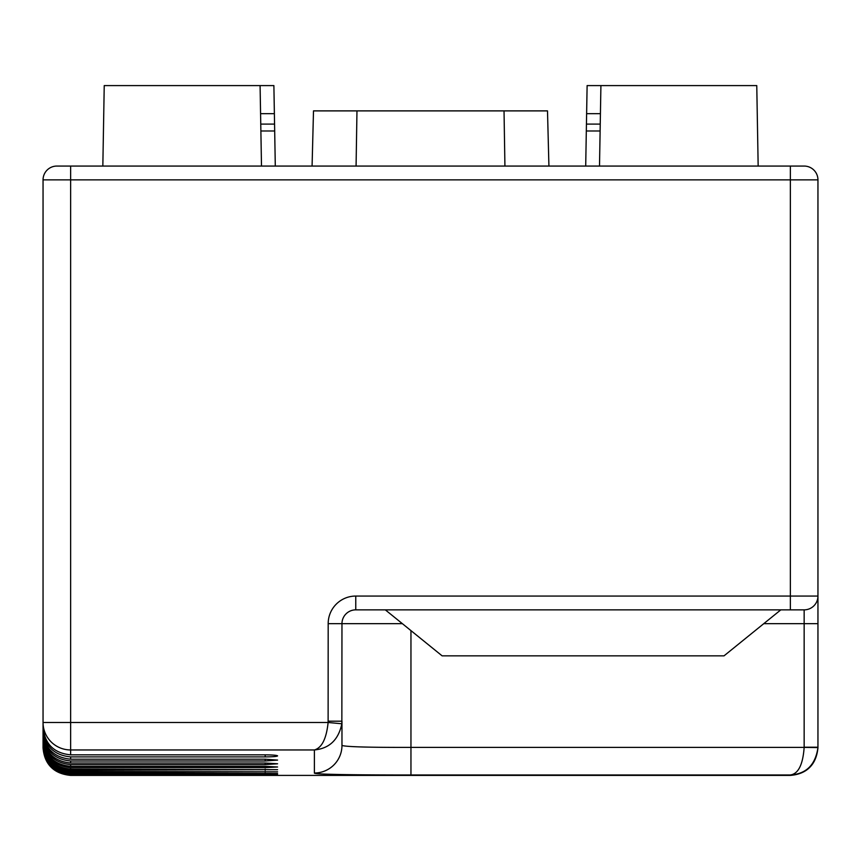 <?xml version="1.0" encoding="UTF-8"?>
<svg xmlns="http://www.w3.org/2000/svg" width="861" height="861" viewBox="0 0 861 861"><rect width="100%" height="100%" fill="white"/><g stroke="black" fill="none" stroke-linecap="round" stroke-linejoin="round"><path stroke-width="1.29" d="M312.08 166.065L313.501 110.886L547.499 110.886L548.92 166.065M817.95 747.757L817.95 596.06A13.798 13.798 0 0 1 804.152 609.857L355.765 609.857A13.798 13.798 0 0 0 341.968 623.655L341.849 723.767C338.491 739.803 329.332 748.532 314.383 749.953C321.863 747.843 326.437 738.684 328.116 722.487L328.181 623.655A27.595 27.595 0 0 1 355.765 596.06L790.355 596.06L790.355 179.863L70.645 179.863L70.645 166.065L56.848 166.065L804.152 166.065A13.798 13.798 0 0 1 817.95 179.863L817.95 602.614M780.819 609.857L724.026 655.845L442.113 655.845L385.319 609.857M817.95 747.822L817.95 747.822C816.034 764.859 806.832 774.05 790.355 775.406L790.355 774.975C806.283 773.964 815.475 764.826 817.95 747.574L817.95 747.822C816.303 764.579 807.112 773.781 790.355 775.406L70.645 775.406C53.877 773.77 44.675 764.568 43.05 747.822L43.05 747.757C44.686 764.514 53.888 773.705 70.645 775.352L265.177 775.352M314.383 773.017A27.595 27.584 180 0 0 341.968 745.443L341.968 721.184L341.968 745.443C346.09 746.842 369.089 747.488 410.955 747.391L804.152 747.391C802.915 764.665 798.319 773.867 790.355 774.975L410.955 774.975C359.209 774.997 313.092 774.513 314.383 773.017L314.383 749.953L70.645 749.953L70.645 754.839L265.177 754.839C272.711 754.903 276.855 755.248 277.586 755.861L277.586 755.904C276.865 756.507 272.733 756.841 265.177 756.894L70.645 756.894L70.645 759.187L265.177 759.187L277.586 760.091L265.177 760.995L70.645 760.995L70.645 763.007L265.177 763.007L277.586 763.793L265.177 764.59L70.645 764.59L70.645 766.322L265.177 766.322L277.586 766.99L265.177 767.668L70.645 767.668L70.645 769.121L277.586 769.68L70.645 770.229L70.645 771.402L277.586 771.843L70.645 772.274L70.645 773.167L277.586 773.501L70.645 773.813L70.645 774.426L277.586 774.642L70.645 775.18L265.177 775.18M70.645 775.18C53.877 773.533 44.675 764.331 43.05 747.585L43.05 747.24C44.686 763.998 53.888 773.2 70.645 774.835M70.645 774.426C53.877 772.791 44.675 763.589 43.05 746.831L43.05 746.207C44.686 762.975 53.888 772.177 70.645 773.813M70.645 773.167C53.877 771.521 44.675 762.319 43.05 745.572L43.05 744.668C44.686 761.436 53.888 770.638 70.645 772.274M70.645 771.402C53.877 769.756 44.686 760.554 43.05 743.786L43.05 742.612C44.675 759.38 53.877 768.582 70.645 770.229M70.645 769.121C53.888 767.485 44.686 758.272 43.05 741.493L43.05 740.04C44.675 756.808 53.866 766.01 70.645 767.668M70.645 766.322C53.877 764.676 44.675 755.463 43.05 738.684L43.05 736.951C44.675 753.73 53.877 762.943 70.645 764.59M70.645 763.007C53.866 761.35 44.675 752.137 43.05 735.359L43.05 733.335C44.664 750.125 53.866 759.348 70.645 760.995M70.645 759.187C53.866 757.529 44.675 748.306 43.05 731.516L43.05 729.213C44.675 746.013 53.866 755.237 70.645 756.894M70.645 754.839C53.888 753.214 44.697 743.979 43.05 727.147L43.05 729.213M43.05 179.863L70.645 179.863L70.645 749.953A27.595 27.477 180 0 1 43.05 722.487L43.05 179.863A13.798 13.798 0 0 1 56.848 166.065A13.798 13.798 0 0 0 43.05 179.863A13.798 13.798 0 0 1 56.848 166.065M341.849 723.767L328.116 722.487L43.05 722.487L43.05 747.24M43.05 744.668L43.05 746.207M43.05 740.04L43.05 742.612M43.05 733.335L43.05 736.951M328.181 721.184L341.968 721.184M599.504 166.065L600.913 85.594L587.116 85.594L586.438 124.102L600.235 124.102M585.706 166.065L586.438 124.102M586.621 113.674L600.418 113.674M600.913 85.594L756.765 85.594L758.164 166.065M260.582 113.674L274.379 113.674L274.562 124.102L260.765 124.102M274.379 113.674L273.884 85.594L260.087 85.594L261.496 166.065M275.294 166.065L274.562 124.102M260.087 85.594L104.235 85.594L102.836 166.065M260.883 130.99L274.681 130.99M586.319 130.99L600.117 130.99M504.029 110.886L504.923 166.065M817.95 747.574L804.152 747.391L804.152 623.655L763.782 623.655M410.955 630.618L410.955 774.975M402.356 623.655L328.181 623.655M790.355 609.857L790.355 596.06L817.95 596.06M817.95 179.863L790.355 179.863L790.355 166.065M355.765 596.06L355.765 609.857M804.152 609.857L804.152 623.655L817.95 623.655M817.95 747.208L804.152 747.208M265.177 756.894L265.177 754.839M265.177 760.995L265.177 759.187M265.177 764.59L265.177 763.007M265.177 767.668L265.177 766.322M265.177 770.229L265.177 769.121M265.177 772.274L265.177 771.402M265.177 773.813L265.177 773.167M356.971 110.886L356.077 166.065M43.05 747.822C44.406 764.299 53.608 773.49 70.645 775.406"/></g></svg>
